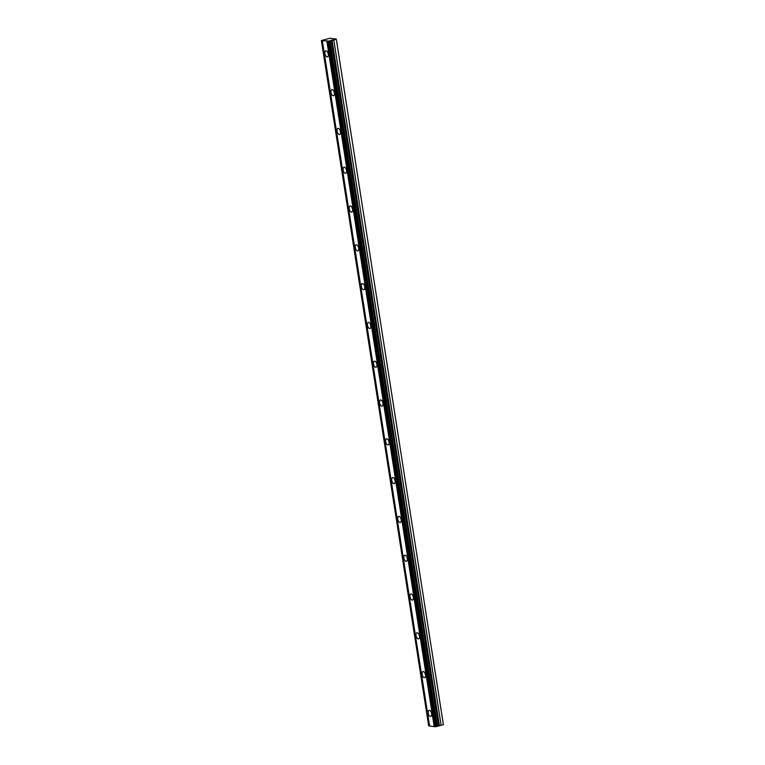 <?xml version="1.0" encoding="UTF-8"?>
<svg xmlns="http://www.w3.org/2000/svg" width="765" height="765" viewBox="0 0 765 765"><rect width="100%" height="100%" fill="white"/><g stroke="black" fill="none" stroke-linecap="round" stroke-linejoin="round"><path stroke-width="1.15" d="M328.29 54.105A3.156 1.607 -105 0 0 325.794 50.834A3.156 1.607 -105 0 0 324.924 53.665A3.156 1.607 -105 0 0 327.43 56.935A3.156 1.607 -105 0 0 328.29 54.105M431.575 713.621A3.156 1.607 -105 0 0 429.069 710.35A3.156 1.607 -105 0 0 428.209 713.181A3.156 1.607 -105 0 0 430.705 716.451A3.156 1.607 -105 0 0 431.575 713.621M425.493 674.826A3.156 1.607 -105 0 0 422.997 671.555A3.156 1.607 -105 0 0 422.127 674.386A3.156 1.607 -105 0 0 424.632 677.656A3.156 1.607 -105 0 0 425.493 674.826M419.421 636.031A3.156 1.607 -105 0 0 416.925 632.76A3.156 1.607 -105 0 0 416.055 635.591A3.156 1.607 -105 0 0 418.551 638.861A3.156 1.607 -105 0 0 419.421 636.031M413.349 597.236A3.156 1.607 -105 0 0 410.843 593.965A3.156 1.607 -105 0 0 409.983 596.796A3.156 1.607 -105 0 0 412.478 600.066A3.156 1.607 -105 0 0 413.349 597.236M407.267 558.44A3.156 1.607 -105 0 0 404.771 555.17A3.156 1.607 -105 0 0 403.901 558.001A3.156 1.607 -105 0 0 406.406 561.271A3.156 1.607 -105 0 0 407.267 558.44M401.195 519.645A3.156 1.607 -105 0 0 398.699 516.375A3.156 1.607 -105 0 0 397.829 519.206A3.156 1.607 -105 0 0 400.325 522.476A3.156 1.607 -105 0 0 401.195 519.645M395.123 480.85A3.156 1.607 -105 0 0 392.617 477.58A3.156 1.607 -105 0 0 391.757 480.41A3.156 1.607 -105 0 0 394.252 483.681A3.156 1.607 -105 0 0 395.123 480.85M389.041 442.055A3.156 1.607 -105 0 0 386.545 438.785A3.156 1.607 -105 0 0 385.675 441.615A3.156 1.607 -105 0 0 388.18 444.886A3.156 1.607 -105 0 0 389.041 442.055M382.969 403.26A3.156 1.607 -105 0 0 380.473 399.99A3.156 1.607 -105 0 0 379.603 402.82A3.156 1.607 -105 0 0 382.098 406.091A3.156 1.607 -105 0 0 382.969 403.26M376.896 364.465A3.156 1.607 -105 0 0 374.401 361.195A3.156 1.607 -105 0 0 373.53 364.025A3.156 1.607 -105 0 0 376.026 367.296A3.156 1.607 -105 0 0 376.896 364.465M370.815 325.67A3.156 1.607 -105 0 0 368.319 322.4A3.156 1.607 -105 0 0 367.458 325.23A3.156 1.607 -105 0 0 369.954 328.501A3.156 1.607 -105 0 0 370.815 325.67M364.742 286.875A3.156 1.607 -105 0 0 362.247 283.605A3.156 1.607 -105 0 0 361.376 286.435A3.156 1.607 -105 0 0 363.882 289.705A3.156 1.607 -105 0 0 364.742 286.875M358.67 248.08A3.156 1.607 -105 0 0 356.174 244.81A3.156 1.607 -105 0 0 355.304 247.64A3.156 1.607 -105 0 0 357.8 250.91A3.156 1.607 -105 0 0 358.67 248.08M352.598 209.285A3.156 1.607 -105 0 0 350.093 206.014A3.156 1.607 -105 0 0 349.232 208.845A3.156 1.607 -105 0 0 351.728 212.115A3.156 1.607 -105 0 0 352.598 209.285M346.516 170.49A3.156 1.607 -105 0 0 344.021 167.219A3.156 1.607 -105 0 0 343.15 170.05A3.156 1.607 -105 0 0 345.656 173.32A3.156 1.607 -105 0 0 346.516 170.49M340.444 131.695A3.156 1.607 -105 0 0 337.948 128.424A3.156 1.607 -105 0 0 337.078 131.255A3.156 1.607 -105 0 0 339.574 134.525A3.156 1.607 -105 0 0 340.444 131.695M334.372 92.9A3.156 1.607 -105 0 0 331.867 89.629A3.156 1.607 -105 0 0 331.006 92.46A3.156 1.607 -105 0 0 333.502 95.73A3.156 1.607 -105 0 0 334.372 92.9M336.294 39.072L443.384 724.675L336.294 39.072L330.04 38.25L321.386 40.535L322.304 40.602L429.605 726.033L435.017 726.654M443.384 724.675L436.681 726.463L329.352 41.09L322.285 40.65M329.352 41.09L333.789 39.904L441.118 725.277M336.055 39.302L333.789 39.904M429.595 725.947L428.706 725.909L321.386 40.535M436.681 726.463L435.027 726.74L327.697 41.358M428.792 725.918L321.472 40.545M326.885 41.253L434.214 726.635M437.264 726.167L329.935 40.794M327.783 41.377L435.113 726.75M436.825 726.396L329.505 41.014M328.663 41.272L435.983 726.654M331.121 40.191L438.45 725.574M439.34 725.383L332.01 40.01"/></g></svg>
